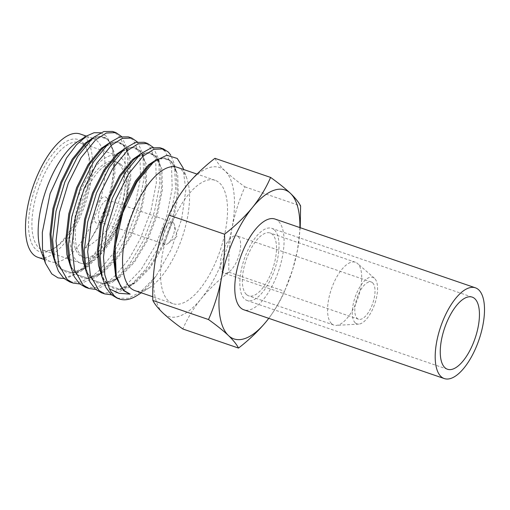 <?xml version="1.0" encoding="UTF-8"?>
<svg xmlns="http://www.w3.org/2000/svg" width="510" height="510" viewBox="0 0 510 510"><rect width="100%" height="100%" fill="white"/><g stroke="black" fill="none" stroke-linecap="round" stroke-linejoin="round"><path stroke-width="0.38" stroke-dasharray="2.55 1.91" d="M274.992 219.045A47.972 20.234 -71.1 0 1 278.345 221.117A47.972 20.234 -71.1 0 1 276.987 275.285A47.972 20.234 -71.1 0 1 243.856 309.793M274.463 230.004A38.129 16.084 -71.1 0 1 273.385 273.054A38.129 16.084 -71.1 0 1 247.05 300.486A38.129 16.084 -71.1 0 1 244.386 298.841A38.129 16.084 -71.1 0 1 245.463 255.784A38.129 16.084 -71.1 0 1 271.798 228.352A38.129 16.084 -71.1 0 1 274.463 230.004M331.525 323.633A33.207 14.006 -71.1 0 1 332.463 286.135A33.207 14.006 -71.1 0 1 355.4 262.242A33.207 14.006 -71.1 0 1 357.491 263.466A33.207 14.006 -71.1 0 1 357.72 263.676A33.207 14.006 -71.1 0 1 357.759 298.528A33.207 14.006 -71.1 0 1 336.243 325.38A33.207 14.006 -71.1 0 1 333.846 325.068A33.207 14.006 -71.1 0 1 331.525 323.633M246.33 294.397A33.207 14.006 -71.1 0 1 247.261 256.9A33.207 14.006 -71.1 0 1 270.204 233.006A33.207 14.006 -71.1 0 1 272.519 234.441A33.207 14.006 -71.1 0 1 271.588 271.938A33.207 14.006 -71.1 0 1 248.644 295.832A33.207 14.006 -71.1 0 1 246.33 294.397M355.209 322.824A24.601 10.379 -71.1 0 1 356.694 293.123A24.601 10.379 -71.1 0 1 374.442 278.25A24.601 10.379 -71.1 0 1 374.614 278.409A24.601 10.379 -71.1 0 1 374.64 304.228A24.601 10.379 -71.1 0 1 358.702 324.118A24.601 10.379 -71.1 0 1 355.209 322.824M238.285 236.736A19.68 8.3 -71.1 0 1 237.73 258.959A19.68 8.3 -71.1 0 1 224.132 273.118A19.68 8.3 -71.1 0 1 222.762 272.27A19.68 8.3 -71.1 0 1 223.316 250.047A19.68 8.3 -71.1 0 1 236.908 235.888A19.68 8.3 -71.1 0 1 238.285 236.736M372.676 282.852A19.68 8.3 -71.1 0 1 372.115 305.069A19.68 8.3 -71.1 0 1 358.524 319.228A19.68 8.3 -71.1 0 1 357.153 318.38A19.68 8.3 -71.1 0 1 357.708 296.157A19.68 8.3 -71.1 0 1 371.299 281.998A19.68 8.3 -71.1 0 1 372.676 282.852M108.968 200.666A11.685 4.928 -71.1 0 1 109.261 200.997A11.685 4.928 -71.1 0 1 109.019 212.817A11.685 4.928 -71.1 0 1 101.955 222.29A11.685 4.928 -71.1 0 1 100.566 222.271A11.685 4.928 -71.1 0 1 99.75 221.761A11.685 4.928 -71.1 0 1 100.081 208.571A11.685 4.928 -71.1 0 1 108.152 200.162A11.685 4.928 -71.1 0 1 108.968 200.666M173.311 222.742A11.685 4.928 -71.1 0 1 174.445 224.98A11.685 4.928 -71.1 0 1 168.134 243.378A11.685 4.928 -71.1 0 1 164.915 244.347A11.685 4.928 -71.1 0 1 164.099 243.844A11.685 4.928 -71.1 0 1 164.424 230.647A11.685 4.928 -71.1 0 1 172.495 222.239A11.685 4.928 -71.1 0 1 173.311 222.742M106.641 197.657A13.815 5.827 -71.1 0 1 106.992 198.052A13.815 5.827 -71.1 0 1 106.705 212.02A13.815 5.827 -71.1 0 1 98.353 223.227A13.815 5.827 -71.1 0 1 95.746 222.602A13.815 5.827 -71.1 0 1 96.632 205.791A13.815 5.827 -71.1 0 1 106.641 197.657M118.97 163.882A50.433 21.267 -71.1 0 1 117.549 220.824A50.433 21.267 -71.1 0 1 82.716 257.104A50.433 21.267 -71.1 0 1 79.197 254.93A50.433 21.267 -71.1 0 1 80.618 197.988A50.433 21.267 -71.1 0 1 115.451 161.708A50.433 21.267 -71.1 0 1 118.97 163.882M121.08 164.609A50.433 21.267 -71.1 0 1 119.659 221.55A50.433 21.267 -71.1 0 1 84.826 257.83A50.433 21.267 -71.1 0 1 81.307 255.65A50.433 21.267 -71.1 0 1 82.728 198.709A50.433 21.267 -71.1 0 1 117.561 162.429A50.433 21.267 -71.1 0 1 121.08 164.609M83.519 145.082A56.827 23.97 -71.1 0 1 87.981 152.413A56.827 23.97 -71.1 0 1 83.78 204.153A56.827 23.97 -71.1 0 1 55.329 247.573A56.827 23.97 -71.1 0 1 42.668 250.123A56.827 23.97 -71.1 0 1 38.696 247.669A56.827 23.97 -71.1 0 1 40.296 183.504A56.827 23.97 -71.1 0 1 79.547 142.628A56.827 23.97 -71.1 0 1 83.519 145.082M121.495 158.106A56.827 23.97 -71.1 0 1 119.895 222.271A56.827 23.97 -71.1 0 1 80.644 263.154A56.827 23.97 -71.1 0 1 76.672 260.699A56.827 23.97 -71.1 0 1 78.272 196.535A56.827 23.97 -71.1 0 1 117.523 155.658A56.827 23.97 -71.1 0 1 121.495 158.106M82.378 142.137A59.287 25.003 -71.1 0 1 87.031 149.787A59.287 25.003 -71.1 0 1 82.652 203.764A59.287 25.003 -71.1 0 1 52.97 249.065A59.287 25.003 -71.1 0 1 35.617 249.167A59.287 25.003 -71.1 0 1 39.429 177.04A59.287 25.003 -71.1 0 1 82.378 142.137M92.591 138.261A65.191 27.495 -71.1 0 1 92.814 138.331A65.191 27.495 -71.1 0 1 97.365 141.149A65.191 27.495 -71.1 0 1 95.529 214.755A65.191 27.495 -71.1 0 1 50.503 261.655A65.191 27.495 -71.1 0 1 45.945 258.844A65.191 27.495 -71.1 0 1 40.832 250.429M78.285 141.257A65.191 27.495 -71.1 0 1 92.233 138.153M80.153 133.99A65.191 27.495 -71.1 0 1 84.705 136.807A65.191 27.495 -71.1 0 1 82.869 210.413A65.191 27.495 -71.1 0 1 37.842 257.314M168.313 300.823A65.191 27.495 -71.1 0 1 170.149 227.218A65.191 27.495 -71.1 0 1 215.182 180.317A65.191 27.495 -71.1 0 1 219.733 183.135A65.191 27.495 -71.1 0 1 217.891 256.74A65.191 27.495 -71.1 0 1 172.864 303.641A65.191 27.495 -71.1 0 1 168.313 300.823M177.206 167.286A65.191 27.495 -71.1 0 1 181.758 170.104A65.191 27.495 -71.1 0 1 186.87 178.519A65.191 27.495 -71.1 0 1 182.051 237.877A65.191 27.495 -71.1 0 1 149.417 287.685A65.191 27.495 -71.1 0 1 134.889 290.611M100.77 132.753L106.839 136.546L112.544 148.442L114.081 164.692L111.97 184.524L106.297 205.919L97.62 226.752C93.451 234.606 89.352 241.714 85.31 248.07C93.528 243.359 101.26 236.774 108.515 228.314A78.106 32.94 -71.1 0 1 58.044 277.88M108.515 228.314C126.633 191.46 130.375 146.306 117.491 134.646L112.506 131.44M161.651 148.448L159.981 147.721M125.415 291.567C121.208 288.45 118.097 282.872 116.089 274.839L128.934 258.991L140.161 239.177L150.973 210.668L156.366 182.816L155.671 159.917L149.137 145.509L144.151 142.296M102.217 277.548L107.718 285.205L119.678 289.151L134.175 282.91L149.934 266.43L162.505 245.246L172.323 219.67L177.27 194.686L176.307 172.106C174.292 164.481 171.143 160.032 166.846 158.75C164.003 157.749 160.612 158.202 156.672 160.121L151.304 163.64L162.805 158.189L171.94 161.568L177.709 174.484L178.239 195.018L173.292 220.008L163.474 245.584L150.131 267.807L135.144 283.241L120.647 289.482L108.687 285.536L103.728 278.97L100.266 269.414L113.112 253.566L124.338 233.746L135.15 205.237L140.543 177.391L139.848 154.492L133.314 140.078L128.329 136.865M117.192 298.191L128.278 298.324L140.499 292.026L156.022 276.19A78.106 32.94 -71.1 0 1 137.024 295.519M111.435 294.812L128.106 287.774L129.616 286.601L145.427 269.535L159.413 245.782L170.225 217.273L175.625 189.427L174.484 164.494L170.856 155.282M101.369 292.765L112.455 292.893L124.676 286.594L141.244 269.382L155.983 244.602L166.795 216.093L172.189 188.247L171.494 165.348L164.959 150.934M95.612 289.38L112.283 282.342L113.794 281.176L129.604 264.103L143.59 240.35L154.402 211.841L159.796 183.995L158.661 159.063L153.191 147.352M85.546 287.334L96.632 287.468L108.853 281.169L115.381 275.547M79.789 283.955L96.46 276.917L97.971 275.744L113.781 258.678L127.768 234.925L138.58 206.416L143.973 178.564L142.838 153.637L137.368 141.927M69.723 281.909L80.809 282.036L93.03 275.738L99.552 270.115M182.95 167.624L185.819 190.045L181.643 219.134L171.118 249.626L156.022 276.19M164.469 226.045A78.718 33.201 -71.1 0 1 187.042 185.047A78.718 33.201 -71.1 0 1 225.069 170.92A78.718 33.201 -71.1 0 1 232.05 227.855C229.462 242.212 228.41 256.989 228.894 272.187C218.152 280.506 208.858 289.419 201.004 298.911A78.718 33.201 -71.1 0 1 162.977 313.038A78.718 33.201 -71.1 0 1 155.996 256.109A78.718 33.201 -71.1 0 1 160.848 236.627M214.933 158.323C216.75 161.957 220.129 166.158 225.069 170.92C230.201 175.74 236.831 181.056 244.94 186.858C239.158 199.901 234.861 213.562 232.05 227.855A78.718 33.201 -71.1 0 1 201.004 298.911C193.379 308.48 187.329 318.501 182.848 328.982M63.967 278.524L80.637 271.486L82.148 270.313L97.958 253.247L111.945 229.494L122.757 200.985L128.15 173.139L127.016 148.206L121.546 136.495M228.894 272.187L284.561 291.286C280.066 301.754 274.017 311.776 266.405 321.351M244.94 186.858L300.6 205.957M300.218 227.702L297.451 250.295L292.587 269.803L284.561 291.286M299.893 227.594A78.718 33.201 -71.1 0 1 297.451 250.295A78.718 33.201 -71.1 0 1 292.53 269.988A78.718 33.201 -71.1 0 1 288.972 280.353A78.718 33.201 -71.1 0 1 268.757 318.336M97.62 226.752L109.032 197.956L113.972 172.973L113.016 150.393L107.68 139.517L101.35 136.195L93.464 137.56M54.742 261.26L60.244 268.917L72.203 272.863L86.706 266.622L102.465 250.142L115.037 228.964L124.854 203.388L129.795 178.398L128.839 155.824L123.503 144.948L117.172 141.621L109.287 142.985M70.565 266.692L76.066 274.342L88.026 278.294L102.529 272.047L118.288 255.574L130.86 234.39L140.677 208.813L145.624 183.829L144.661 161.249L139.326 150.38L132.995 147.052L125.109 148.416M86.388 272.117L91.896 279.773L103.849 283.719L118.352 277.478L134.111 261.005L146.682 239.821L156.5 214.245L161.447 189.261L160.484 166.681L155.148 155.805L148.818 152.484L140.939 153.841M174.484 164.494L176.307 172.106L170.971 161.236L164.947 157.96L157.469 158.973M85.31 248.07L100.183 223.864L110.001 198.288L114.948 173.304L114.418 152.764L108.649 139.855L99.514 136.476L88.013 141.927L93.375 138.408C97.321 136.489 100.712 136.03 103.555 137.037C107.852 138.318 111.001 142.768 113.016 150.393L112.544 148.435M82.148 270.313L88.262 265.423C78.572 272.41 71.164 274.59 66.051 271.977C59.103 268.834 54.685 262.548 52.798 253.126L56.259 262.682L61.219 269.248L73.172 273.194L87.675 266.953L102.663 251.519L116.006 229.296L125.823 203.719L130.77 178.73L130.241 158.196L124.472 145.28L115.336 141.901L103.836 147.352L109.197 143.833C113.143 141.92 116.535 141.461 119.378 142.462C123.675 143.743 126.824 148.2 128.839 155.824L127.016 148.206M97.971 275.744L104.085 270.855C94.395 277.835 86.987 280.022 81.874 277.408C74.925 274.259 70.507 267.979 68.62 258.551L72.082 268.107L77.042 274.68L89.001 278.626L103.498 272.378L118.486 256.944L131.829 234.721L141.646 209.145L146.593 184.161L146.064 163.621L140.295 150.711L131.159 147.333L119.659 152.783L125.02 149.264C128.966 147.345 132.358 146.893 135.201 147.894C139.498 149.175 142.647 153.625 144.661 161.249L142.838 153.637M113.794 281.176L119.907 276.28C110.217 283.267 102.81 285.453 97.697 282.833C90.748 279.69 86.33 273.405 84.443 263.982L87.905 273.538L92.865 280.105L104.824 284.057L119.321 277.81L134.308 262.376L147.651 240.153L157.469 214.576L162.416 189.592L161.887 169.052L156.117 156.143L146.982 152.758L135.482 158.208L140.849 154.696C144.789 152.777 148.18 152.318 151.024 153.325C155.32 154.6 158.47 159.056 160.484 166.681L158.661 159.063M116.089 274.839L120.679 286.359M447.474 369.253L247.05 300.486M355.4 262.242L270.204 233.006M374.442 278.25L357.491 263.466M358.524 319.228L224.132 273.118M164.915 244.347L100.566 222.271M109.261 200.997L106.992 198.052M101.955 222.29L98.353 223.227M84.826 257.83L82.716 257.104M80.644 263.154L42.668 250.123M87.981 152.413L87.031 149.787M55.329 247.573L52.97 249.065M92.814 138.331L86.394 136.132M215.182 180.317L196.981 174.076M168.134 243.378L177.117 236.181L174.445 224.98M186.87 178.519L183.619 169.492M149.417 287.685L141.308 292.816M172.864 303.641L152.783 296.75M50.503 261.655L44.083 259.456M117.523 155.658L79.547 142.628M117.561 162.429L115.451 161.708M172.495 222.239L108.152 200.162M100.266 269.414C102.153 278.836 106.571 285.122 113.52 288.265C118.632 290.878 126.04 288.698 135.73 281.711L129.616 286.601M371.299 281.998L236.908 235.888M358.702 324.118L336.243 325.38M333.846 325.068L248.644 295.832M472.228 297.126L271.798 228.352M288.972 280.353L288.807 280.8"/><path stroke-width="0.76" d="M440.933 376.488A47.972 20.234 -71.1 0 1 442.285 322.326A47.972 20.234 -71.1 0 1 475.416 287.818A47.972 20.234 -71.1 0 1 478.769 289.89A47.972 20.234 -71.1 0 1 477.417 344.052A47.972 20.234 -71.1 0 1 444.28 378.56A47.972 20.234 -71.1 0 1 440.933 376.488M444.28 378.56L243.856 309.793A47.972 20.234 -71.1 0 1 240.503 307.721A47.972 20.234 -71.1 0 1 241.861 253.559A47.972 20.234 -71.1 0 1 274.992 219.045L475.416 287.818M474.886 298.771A38.129 16.084 -71.1 0 1 473.815 341.821A38.129 16.084 -71.1 0 1 447.474 369.253A38.129 16.084 -71.1 0 1 444.816 367.608A38.129 16.084 -71.1 0 1 445.887 324.558A38.129 16.084 -71.1 0 1 472.228 297.126A38.129 16.084 -71.1 0 1 474.886 298.771M63.967 278.524L58.044 277.88L51.778 273.902L45.492 263.37L40.832 250.429A65.191 27.495 -71.1 0 1 45.651 191.072A65.191 27.495 -71.1 0 1 78.285 141.257L86.585 136.011L94.044 132.734L100.77 132.753M92.233 138.153A65.191 27.495 -71.1 0 1 92.591 138.261M44.083 259.456L37.842 257.314A65.191 27.495 -71.1 0 1 33.29 254.496A65.191 27.495 -71.1 0 1 35.126 180.891A65.191 27.495 -71.1 0 1 80.153 133.99L86.394 136.132M152.783 296.75L134.889 290.611A65.191 27.495 -71.1 0 1 130.337 287.799A65.191 27.495 -71.1 0 1 132.173 214.187A65.191 27.495 -71.1 0 1 177.206 167.286L196.981 174.076M45.492 263.37L42.515 249.454L42.33 232.356L50.107 193.615L66.504 158.043L76.455 144.789L86.585 136.017M121.546 136.495L115.942 132.613L106.392 133.008L95.65 139.816L81.058 157.711L68.295 183.166L59.46 212.351L56.043 240.879L58.72 264.46L67.231 279.55L73.153 283.082L79.789 283.955M115.942 132.613L112.506 131.44L103.861 131.535L94.12 137.037L92.214 138.637L77.622 156.532L64.866 181.987L56.03 211.178L52.613 239.706L54.615 260.731L58.395 271.18L63.795 278.371L69.723 281.909L73.153 283.082M170.856 155.282L168.389 152.114L163.41 148.901L153.861 149.296L143.119 156.105L128.526 173.999L115.764 199.455L106.928 228.639L103.511 257.167L104.824 274.903L109.389 288.832L118.977 293.314L130.165 294.123L124.599 290.91L120.679 286.359L116.197 275.279L115.113 246.649L122.649 212.963L136.827 182.191L154.065 161.428L166.834 155.231L177.244 158.451L182.95 167.624L183.619 169.492M164.959 150.934L161.651 148.448M163.41 148.901L159.981 147.721L151.336 147.817L141.589 153.319L139.689 154.925L125.097 172.82L112.334 198.275L103.498 227.46L100.081 255.988L102.083 277.019L105.863 287.468L111.269 294.659L117.192 298.191L119.62 299.026A78.106 32.94 -71.1 0 1 114.17 295.653A78.106 32.94 -71.1 0 1 109.389 288.832M153.191 147.352L147.588 143.469L138.038 143.871L127.296 150.673L112.704 168.568L99.941 194.023L91.105 223.208L87.688 251.736L90.366 275.317L98.876 290.407L104.799 293.938L111.435 294.812M147.588 143.469L144.151 142.296L135.513 142.392L125.766 147.894L123.866 149.494L109.274 167.395L96.511 192.844L87.675 222.035L84.258 250.563L86.26 271.594L90.04 282.043L95.446 289.227L101.369 292.765L104.799 293.938M137.368 141.927L131.765 138.044L122.215 138.439L111.473 145.242L96.881 163.143L84.118 188.598L75.282 217.783L71.865 246.311L74.543 269.886L83.053 284.975L88.976 288.513L95.612 289.38M131.765 138.044L128.329 136.865L119.684 136.96L109.943 142.462L108.043 144.069L93.445 161.963L80.688 187.419L71.853 216.603L68.436 245.131L70.437 266.163L74.218 276.611L79.624 283.802L85.546 287.334L88.976 288.513M141.308 292.816L137.024 295.519A78.106 32.94 -71.1 0 1 119.62 299.026M115.381 275.547L116.089 274.839L114.259 256.154L117.223 230.494L125.065 204.236L136.431 181.337L149.436 165.221L154.065 161.428M99.552 270.115L100.266 269.414L98.436 250.729L101.401 225.063L109.242 198.811L120.602 175.905L133.614 159.796L141.589 153.319M268.757 318.336A78.718 33.201 -71.1 0 1 266.405 321.351C258.57 330.85 249.269 339.756 238.508 348.075L182.848 328.982C174.739 323.174 168.115 317.864 162.977 313.038C158.043 308.276 154.664 304.075 152.847 300.441C152.369 285.256 153.421 270.478 155.996 256.109L160.854 236.602L168.887 215.112C173.374 204.65 179.431 194.622 187.042 185.047C194.877 175.555 204.178 166.642 214.933 158.323L270.6 177.423C278.683 183.205 285.307 188.522 290.47 193.36C295.398 198.109 298.771 202.311 300.6 205.957L300.218 227.702M160.848 236.627A78.718 33.201 -71.1 0 1 160.918 236.417A78.718 33.201 -71.1 0 1 164.469 226.045L164.641 225.605M238.508 348.075C236.685 344.428 233.306 340.227 228.378 335.478C223.214 330.639 216.591 325.323 208.507 319.541C214.289 306.497 218.586 292.836 221.397 278.549C223.986 264.186 225.037 249.409 224.553 234.211C235.295 225.892 244.59 216.986 252.444 207.487C260.068 197.918 266.118 187.897 270.6 177.423M152.847 300.441L208.507 319.541M168.887 215.112L224.553 234.211M266.405 321.351A78.718 33.201 -71.1 0 1 228.378 335.478A78.718 33.201 -71.1 0 1 221.397 278.549A78.718 33.201 -71.1 0 1 252.444 207.487A78.718 33.201 -71.1 0 1 290.47 193.36A78.718 33.201 -71.1 0 1 299.893 227.594M93.464 137.56L85.176 143.176L72.165 159.286L60.805 182.185L52.963 208.443L49.999 234.109L51.076 249.129L54.742 261.26M109.287 142.985L100.999 148.601L87.988 164.717L76.627 187.616L68.786 213.875L65.822 239.534L66.899 254.56L70.565 266.692M125.109 148.416L116.822 154.033L103.81 170.142L92.45 193.048L84.609 219.3L81.645 244.966L82.722 259.992L86.388 272.117M140.939 153.841L132.645 159.458L119.633 175.574L108.273 198.473L100.432 224.731L97.467 250.397L98.545 265.417L102.217 277.548M157.469 158.973L148.467 164.889L135.456 181.005L124.096 203.904L116.255 230.163L113.29 255.822L115.795 277.038L123.541 290.63L130.05 294.168M94.12 137.037L86.145 143.508L73.134 159.617L61.774 182.523L53.932 208.775L50.968 234.441L52.798 253.126L54.615 260.731M109.943 142.462L101.968 148.933L88.957 165.049L77.596 187.948L69.755 214.206L66.791 239.872L68.62 258.551L70.437 266.163M125.766 147.894L117.791 154.364L104.779 170.474L93.419 193.379L85.578 219.631L82.614 245.297L84.443 263.982L86.26 271.594M116.191 275.279L116.089 274.839M102.083 277.019L100.266 269.414"/></g></svg>
